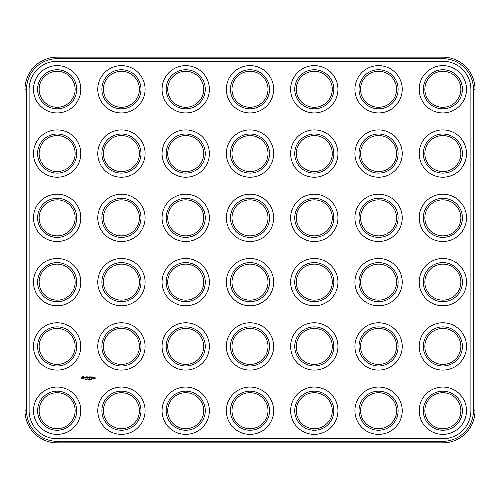 <?xml version="1.0" encoding="UTF-8"?>
<svg xmlns="http://www.w3.org/2000/svg" width="500" height="500" viewBox="0 0 500 500"><rect width="100%" height="100%" fill="white"/><g stroke="black" fill="none" stroke-linecap="round" stroke-linejoin="round"><path stroke-width="0.75" d="M57.144 442.856L442.856 442.856A32.144 32.144 0 0 0 475 410.712L475 89.288A32.144 32.144 0 0 0 442.856 57.144L57.144 57.144A32.144 32.144 0 0 0 25 89.288L25 410.712A32.144 32.144 0 0 0 57.144 442.856L57.144 441.312L442.856 441.312A30.6 30.6 0 0 0 473.456 410.712L473.456 89.288A30.6 30.6 0 0 0 442.856 58.688L57.144 58.688A30.6 30.6 0 0 0 26.544 89.288L26.544 410.712A30.6 30.6 0 0 0 57.144 441.312M57.144 61.256A28.031 28.031 0 0 0 29.112 89.288L29.112 410.712A28.031 28.031 0 0 0 57.144 438.744L442.856 438.744A28.031 28.031 0 0 0 470.887 410.712L470.887 89.288A28.031 28.031 0 0 0 442.856 61.256L57.144 61.256M369.569 233.444A18 18 0 0 1 369.569 202.269A18 18 0 0 1 396.569 217.856A18 18 0 0 1 369.569 233.444M369.569 104.875A18 18 0 0 1 369.569 73.7A18 18 0 0 1 396.569 89.288A18 18 0 0 1 369.569 104.875M241 233.444A18 18 0 0 1 241 202.269A18 18 0 0 1 268 217.856A18 18 0 0 1 241 233.444M241 169.163A18 18 0 0 1 241 137.981A18 18 0 0 1 268 153.569A18 18 0 0 1 241 169.163M305.287 169.163A18 18 0 0 1 305.287 137.981A18 18 0 0 1 332.287 153.569A18 18 0 0 1 305.287 169.163M241 104.875A18 18 0 0 1 241 73.7A18 18 0 0 1 268 89.288A18 18 0 0 1 241 104.875M305.287 104.875A18 18 0 0 1 305.287 73.7A18 18 0 0 1 332.287 89.288A18 18 0 0 1 305.287 104.875M369.569 169.163A18 18 0 0 1 369.569 137.981A18 18 0 0 1 396.569 153.569A18 18 0 0 1 369.569 169.163M305.287 233.444A18 18 0 0 1 305.287 202.269A18 18 0 0 1 332.287 217.856A18 18 0 0 1 305.287 233.444M241 362.019A18 18 0 0 1 241 330.838A18 18 0 0 1 268 346.431A18 18 0 0 1 241 362.019M305.287 362.019A18 18 0 0 1 305.287 330.838A18 18 0 0 1 332.287 346.431A18 18 0 0 1 305.287 362.019M112.431 169.163A18 18 0 0 1 112.431 137.981A18 18 0 0 1 139.431 153.569A18 18 0 0 1 112.431 169.163M112.431 104.875A18 18 0 0 1 112.431 73.7A18 18 0 0 1 139.431 89.288A18 18 0 0 1 112.431 104.875M305.287 426.3A18 18 0 0 1 305.287 395.125A18 18 0 0 1 332.287 410.712A18 18 0 0 1 305.287 426.3M241 426.3A18 18 0 0 1 241 395.125A18 18 0 0 1 268 410.712A18 18 0 0 1 241 426.3M48.144 233.444A18 18 0 0 1 48.144 202.269A18 18 0 0 1 75.144 217.856A18 18 0 0 1 48.144 233.444M48.144 169.163A18 18 0 0 1 48.144 137.981A18 18 0 0 1 75.144 153.569A18 18 0 0 1 48.144 169.163M241 297.731A18 18 0 0 1 241 266.556A18 18 0 0 1 268 282.144A18 18 0 0 1 241 297.731M305.287 297.731A18 18 0 0 1 305.287 266.556A18 18 0 0 1 332.287 282.144A18 18 0 0 1 305.287 297.731M112.431 233.444A18 18 0 0 1 112.431 202.269A18 18 0 0 1 139.431 217.856A18 18 0 0 1 112.431 233.444M176.713 233.444A18 18 0 0 1 176.713 202.269A18 18 0 0 1 203.713 217.856A18 18 0 0 1 176.713 233.444M176.713 169.163A18 18 0 0 1 176.713 137.981A18 18 0 0 1 203.713 153.569A18 18 0 0 1 176.713 169.163M176.713 104.875A18 18 0 0 1 176.713 73.7A18 18 0 0 1 203.713 89.288A18 18 0 0 1 176.713 104.875M112.431 426.3A18 18 0 0 1 112.431 395.125A18 18 0 0 1 139.431 410.712A18 18 0 0 1 112.431 426.3M176.713 362.019A18 18 0 0 1 176.713 330.838A18 18 0 0 1 203.713 346.431A18 18 0 0 1 176.713 362.019M112.431 362.019A18 18 0 0 1 112.431 330.838A18 18 0 0 1 139.431 346.431A18 18 0 0 1 112.431 362.019M48.144 426.3A18 18 0 0 1 48.144 395.125A18 18 0 0 1 75.144 410.712A18 18 0 0 1 48.144 426.3M48.144 297.731A18 18 0 0 1 48.144 266.556A18 18 0 0 1 75.144 282.144A18 18 0 0 1 48.144 297.731M369.569 426.3A18 18 0 0 1 369.569 395.125A18 18 0 0 1 396.569 410.712A18 18 0 0 1 369.569 426.3M176.713 426.3A18 18 0 0 1 176.713 395.125A18 18 0 0 1 203.713 410.712A18 18 0 0 1 176.713 426.3M48.144 104.875A18 18 0 0 1 48.144 73.7A18 18 0 0 1 75.144 89.288A18 18 0 0 1 48.144 104.875M48.144 362.019A18 18 0 0 1 48.144 330.838A18 18 0 0 1 75.144 346.431A18 18 0 0 1 48.144 362.019M433.856 104.875A18 18 0 0 1 433.856 73.7A18 18 0 0 1 460.856 89.288A18 18 0 0 1 433.856 104.875M433.856 233.444A18 18 0 0 1 433.856 202.269A18 18 0 0 1 460.856 217.856A18 18 0 0 1 433.856 233.444M369.569 297.731A18 18 0 0 1 369.569 266.556A18 18 0 0 1 396.569 282.144A18 18 0 0 1 369.569 297.731M369.569 362.019A18 18 0 0 1 369.569 330.838A18 18 0 0 1 396.569 346.431A18 18 0 0 1 369.569 362.019M176.713 297.731A18 18 0 0 1 176.713 266.556A18 18 0 0 1 203.713 282.144A18 18 0 0 1 176.713 297.731M433.856 169.163A18 18 0 0 1 433.856 137.981A18 18 0 0 1 460.856 153.569A18 18 0 0 1 433.856 169.163M112.431 297.731A18 18 0 0 1 112.431 266.556A18 18 0 0 1 139.431 282.144A18 18 0 0 1 112.431 297.731M433.856 362.019A18 18 0 0 1 433.856 330.838A18 18 0 0 1 460.856 346.431A18 18 0 0 1 433.856 362.019M433.856 426.3A18 18 0 0 1 433.856 395.125A18 18 0 0 1 460.856 410.712A18 18 0 0 1 433.856 426.3M433.856 297.731A18 18 0 0 1 433.856 266.556A18 18 0 0 1 460.856 282.144A18 18 0 0 1 433.856 297.731M81.869 376.831L82.137 376.356L83.044 376.356L83.787 377.1L83.787 378.006L83.044 378.744L82.137 378.744L81.337 377.781L81.869 376.831M85.838 379.25L85.487 379.125L85.725 379.613M86.525 379.056L86.125 378.956L86.294 379.356M87.044 379.6L87.15 378.956L87.069 379.481L86.656 378.956L86.656 379.6L86.737 379.025L87.044 379.6M85.356 377.762L84.469 377.45L84.469 377.044L85.444 377.013L84.625 377.344L85.512 377.656L85.188 378.256L84.537 378.094L85.356 377.762M86.112 378.175L86.112 377.006L85.644 376.925L86.656 376.844L86.112 378.175M86.944 378.181L86.944 376.925L87.806 376.844L87.106 377.006L87.106 377.475L87.731 377.55L87.106 377.631L87.106 378.1L87.888 378.181L86.944 378.181M88.131 379.056L87.725 378.956L87.9 379.356M88.263 379.6L88.669 379.6L88.344 378.956L88.263 379.6M88.912 379.031L88.594 378.956L88.825 379.6L88.912 379.031M89.931 379.531L89.763 378.944L89.594 379.531L89.931 379.531L89.594 379.531L89.763 378.944L89.931 379.531M90.5 379.531L90.331 378.944L90.156 379.531L90.5 379.531L90.156 379.531L90.331 378.944L90.5 379.531M91.1 379.394L90.969 378.956L90.662 379.162L90.8 379.613L91.1 379.094M88.806 377.713L88.169 376.925L88.169 378.175L88.325 377.212L88.806 377.944L89.281 377.212L89.362 378.256L89.362 376.844L88.806 377.713M89.763 376.925L90.706 376.925L89.919 377.006L89.919 377.475L90.544 377.55L89.919 377.631L89.844 378.256L89.763 376.925M91.662 379.394L91.538 378.956L91.225 379.162L91.363 379.613L91.662 379.094M90.95 378.175L91.025 376.844L90.95 378.175M91.444 376.925L92.381 376.925L91.6 377.006L91.6 377.475L92.225 377.55L91.6 377.631L91.6 378.1L92.3 378.256L91.444 378.181L91.444 376.925M93.644 377.475L93.719 378.181L93.181 378.256L93.1 377.55L93.644 377.475M93.856 378.181L93.856 377.55L94.325 377.475L93.856 378.181M94.55 377.938L95.087 377.475L95.169 378.4L94.625 378.475L95.013 378.013L94.55 377.938M368.8 234.781A19.544 19.544 0 0 1 368.8 200.931A19.544 19.544 0 0 1 398.113 217.856A19.544 19.544 0 0 1 368.8 234.781M368.8 106.213A19.544 19.544 0 0 1 368.8 72.362A19.544 19.544 0 0 1 398.113 89.288A19.544 19.544 0 0 1 368.8 106.213M240.231 234.781A19.544 19.544 0 0 1 240.231 200.931A19.544 19.544 0 0 1 269.544 217.856A19.544 19.544 0 0 1 240.231 234.781M240.231 170.494A19.544 19.544 0 0 1 240.231 136.644A19.544 19.544 0 0 1 269.544 153.569A19.544 19.544 0 0 1 240.231 170.494M304.513 170.494A19.544 19.544 0 0 1 304.513 136.644A19.544 19.544 0 0 1 333.831 153.569A19.544 19.544 0 0 1 304.513 170.494M240.231 106.213A19.544 19.544 0 0 1 240.231 72.362A19.544 19.544 0 0 1 269.544 89.288A19.544 19.544 0 0 1 240.231 106.213M304.513 106.213A19.544 19.544 0 0 1 304.513 72.362A19.544 19.544 0 0 1 333.831 89.288A19.544 19.544 0 0 1 304.513 106.213M368.8 170.494A19.544 19.544 0 0 1 368.8 136.644A19.544 19.544 0 0 1 398.113 153.569A19.544 19.544 0 0 1 368.8 170.494M304.513 234.781A19.544 19.544 0 0 1 304.513 200.931A19.544 19.544 0 0 1 333.831 217.856A19.544 19.544 0 0 1 304.513 234.781M240.231 363.356A19.544 19.544 0 0 1 240.231 329.506A19.544 19.544 0 0 1 269.544 346.431A19.544 19.544 0 0 1 240.231 363.356M304.513 363.356A19.544 19.544 0 0 1 304.513 329.506A19.544 19.544 0 0 1 333.831 346.431A19.544 19.544 0 0 1 304.513 363.356M111.656 170.494A19.544 19.544 0 0 1 111.656 136.644A19.544 19.544 0 0 1 140.969 153.569A19.544 19.544 0 0 1 111.656 170.494M111.656 106.213A19.544 19.544 0 0 1 111.656 72.362A19.544 19.544 0 0 1 140.969 89.288A19.544 19.544 0 0 1 111.656 106.213M304.513 427.638A19.544 19.544 0 0 1 304.513 393.787A19.544 19.544 0 0 1 333.831 410.712A19.544 19.544 0 0 1 304.513 427.638M240.231 427.638A19.544 19.544 0 0 1 240.231 393.787A19.544 19.544 0 0 1 269.544 410.712A19.544 19.544 0 0 1 240.231 427.638M47.369 234.781A19.544 19.544 0 0 1 47.369 200.931A19.544 19.544 0 0 1 76.688 217.856A19.544 19.544 0 0 1 47.369 234.781M47.369 170.494A19.544 19.544 0 0 1 47.369 136.644A19.544 19.544 0 0 1 76.688 153.569A19.544 19.544 0 0 1 47.369 170.494M240.231 299.069A19.544 19.544 0 0 1 240.231 265.219A19.544 19.544 0 0 1 269.544 282.144A19.544 19.544 0 0 1 240.231 299.069M304.513 299.069A19.544 19.544 0 0 1 304.513 265.219A19.544 19.544 0 0 1 333.831 282.144A19.544 19.544 0 0 1 304.513 299.069M111.656 234.781A19.544 19.544 0 0 1 111.656 200.931A19.544 19.544 0 0 1 140.969 217.856A19.544 19.544 0 0 1 111.656 234.781M175.944 234.781A19.544 19.544 0 0 1 175.944 200.931A19.544 19.544 0 0 1 205.256 217.856A19.544 19.544 0 0 1 175.944 234.781M175.944 170.494A19.544 19.544 0 0 1 175.944 136.644A19.544 19.544 0 0 1 205.256 153.569A19.544 19.544 0 0 1 175.944 170.494M175.944 106.213A19.544 19.544 0 0 1 175.944 72.362A19.544 19.544 0 0 1 205.256 89.288A19.544 19.544 0 0 1 175.944 106.213M111.656 427.638A19.544 19.544 0 0 1 111.656 393.787A19.544 19.544 0 0 1 140.969 410.712A19.544 19.544 0 0 1 111.656 427.638M175.944 363.356A19.544 19.544 0 0 1 175.944 329.506A19.544 19.544 0 0 1 205.256 346.431A19.544 19.544 0 0 1 175.944 363.356M111.656 363.356A19.544 19.544 0 0 1 111.656 329.506A19.544 19.544 0 0 1 140.969 346.431A19.544 19.544 0 0 1 111.656 363.356M47.369 427.638A19.544 19.544 0 0 1 47.369 393.787A19.544 19.544 0 0 1 76.688 410.712A19.544 19.544 0 0 1 47.369 427.638M47.369 299.069A19.544 19.544 0 0 1 47.369 265.219A19.544 19.544 0 0 1 76.688 282.144A19.544 19.544 0 0 1 47.369 299.069M368.8 427.638A19.544 19.544 0 0 1 368.8 393.787A19.544 19.544 0 0 1 398.113 410.712A19.544 19.544 0 0 1 368.8 427.638M175.944 427.638A19.544 19.544 0 0 1 175.944 393.787A19.544 19.544 0 0 1 205.256 410.712A19.544 19.544 0 0 1 175.944 427.638M47.369 106.213A19.544 19.544 0 0 1 47.369 72.362A19.544 19.544 0 0 1 76.688 89.288A19.544 19.544 0 0 1 47.369 106.213M47.369 363.356A19.544 19.544 0 0 1 47.369 329.506A19.544 19.544 0 0 1 76.688 346.431A19.544 19.544 0 0 1 47.369 363.356M433.088 106.213A19.544 19.544 0 0 1 433.088 72.362A19.544 19.544 0 0 1 462.4 89.288A19.544 19.544 0 0 1 433.088 106.213M433.088 234.781A19.544 19.544 0 0 1 433.088 200.931A19.544 19.544 0 0 1 462.4 217.856A19.544 19.544 0 0 1 433.088 234.781M368.8 299.069A19.544 19.544 0 0 1 368.8 265.219A19.544 19.544 0 0 1 398.113 282.144A19.544 19.544 0 0 1 368.8 299.069M368.8 363.356A19.544 19.544 0 0 1 368.8 329.506A19.544 19.544 0 0 1 398.113 346.431A19.544 19.544 0 0 1 368.8 363.356M175.944 299.069A19.544 19.544 0 0 1 175.944 265.219A19.544 19.544 0 0 1 205.256 282.144A19.544 19.544 0 0 1 175.944 299.069M433.088 170.494A19.544 19.544 0 0 1 433.088 136.644A19.544 19.544 0 0 1 462.4 153.569A19.544 19.544 0 0 1 433.088 170.494M111.656 299.069A19.544 19.544 0 0 1 111.656 265.219A19.544 19.544 0 0 1 140.969 282.144A19.544 19.544 0 0 1 111.656 299.069M433.088 363.356A19.544 19.544 0 0 1 433.088 329.506A19.544 19.544 0 0 1 462.4 346.431A19.544 19.544 0 0 1 433.088 363.356M433.088 427.638A19.544 19.544 0 0 1 433.088 393.787A19.544 19.544 0 0 1 462.4 410.712A19.544 19.544 0 0 1 433.088 427.638M433.088 299.069A19.544 19.544 0 0 1 433.088 265.219A19.544 19.544 0 0 1 462.4 282.144A19.544 19.544 0 0 1 433.088 299.069M45.312 431.2A23.656 23.656 0 0 1 45.312 390.225A23.656 23.656 0 0 1 80.8 410.712A23.656 23.656 0 0 1 45.312 431.2M109.6 431.2A23.656 23.656 0 0 1 109.6 390.225A23.656 23.656 0 0 1 145.087 410.712A23.656 23.656 0 0 1 109.6 431.2M85.95 379.087L85.619 379.044M85.662 379.306L85.731 378.944M45.312 366.919A23.656 23.656 0 0 1 45.312 325.944A23.656 23.656 0 0 1 80.8 346.431A23.656 23.656 0 0 1 45.312 366.919M90.812 379.538L91.037 379M90.962 379.481L90.725 379M91.381 379.538L91.606 379M91.531 379.481L91.287 379M109.6 366.919A23.656 23.656 0 0 1 109.6 325.944A23.656 23.656 0 0 1 145.087 346.431A23.656 23.656 0 0 1 109.6 366.919M173.888 431.2A23.656 23.656 0 0 1 173.888 390.225A23.656 23.656 0 0 1 209.369 410.712A23.656 23.656 0 0 1 173.888 431.2M173.888 366.919A23.656 23.656 0 0 1 173.888 325.944A23.656 23.656 0 0 1 209.369 346.431A23.656 23.656 0 0 1 173.888 366.919M45.312 302.631A23.656 23.656 0 0 1 45.312 261.656A23.656 23.656 0 0 1 80.8 282.144A23.656 23.656 0 0 1 45.312 302.631M109.6 302.631A23.656 23.656 0 0 1 109.6 261.656A23.656 23.656 0 0 1 145.087 282.144A23.656 23.656 0 0 1 109.6 302.631M173.888 302.631A23.656 23.656 0 0 1 173.888 261.656A23.656 23.656 0 0 1 209.369 282.144A23.656 23.656 0 0 1 173.888 302.631M238.169 431.2A23.656 23.656 0 0 1 238.169 390.225A23.656 23.656 0 0 1 273.656 410.712A23.656 23.656 0 0 1 238.169 431.2M302.456 431.2A23.656 23.656 0 0 1 302.456 390.225A23.656 23.656 0 0 1 337.944 410.712A23.656 23.656 0 0 1 302.456 431.2M238.169 366.919A23.656 23.656 0 0 1 238.169 325.944A23.656 23.656 0 0 1 273.656 346.431A23.656 23.656 0 0 1 238.169 366.919M302.456 366.919A23.656 23.656 0 0 1 302.456 325.944A23.656 23.656 0 0 1 337.944 346.431A23.656 23.656 0 0 1 302.456 366.919M366.744 431.2A23.656 23.656 0 0 1 366.744 390.225A23.656 23.656 0 0 1 402.231 410.712A23.656 23.656 0 0 1 366.744 431.2M431.031 431.2A23.656 23.656 0 0 1 431.031 390.225A23.656 23.656 0 0 1 466.512 410.712A23.656 23.656 0 0 1 431.031 431.2M366.744 366.919A23.656 23.656 0 0 1 366.744 325.944A23.656 23.656 0 0 1 402.231 346.431A23.656 23.656 0 0 1 366.744 366.919M431.031 366.919A23.656 23.656 0 0 1 431.031 325.944A23.656 23.656 0 0 1 466.512 346.431A23.656 23.656 0 0 1 431.031 366.919M238.169 302.631A23.656 23.656 0 0 1 238.169 261.656A23.656 23.656 0 0 1 273.656 282.144A23.656 23.656 0 0 1 238.169 302.631M302.456 302.631A23.656 23.656 0 0 1 302.456 261.656A23.656 23.656 0 0 1 337.944 282.144A23.656 23.656 0 0 1 302.456 302.631M366.744 302.631A23.656 23.656 0 0 1 366.744 261.656A23.656 23.656 0 0 1 402.231 282.144A23.656 23.656 0 0 1 366.744 302.631M431.031 302.631A23.656 23.656 0 0 1 431.031 261.656A23.656 23.656 0 0 1 466.512 282.144A23.656 23.656 0 0 1 431.031 302.631M45.312 238.344A23.656 23.656 0 0 1 45.312 197.369A23.656 23.656 0 0 1 80.8 217.856A23.656 23.656 0 0 1 45.312 238.344M109.6 238.344A23.656 23.656 0 0 1 109.6 197.369A23.656 23.656 0 0 1 145.087 217.856A23.656 23.656 0 0 1 109.6 238.344M173.888 238.344A23.656 23.656 0 0 1 173.888 197.369A23.656 23.656 0 0 1 209.369 217.856A23.656 23.656 0 0 1 173.888 238.344M45.312 174.056A23.656 23.656 0 0 1 45.312 133.081A23.656 23.656 0 0 1 80.8 153.569A23.656 23.656 0 0 1 45.312 174.056M109.6 174.056A23.656 23.656 0 0 1 109.6 133.081A23.656 23.656 0 0 1 145.087 153.569A23.656 23.656 0 0 1 109.6 174.056M45.312 109.775A23.656 23.656 0 0 1 45.312 68.8A23.656 23.656 0 0 1 80.8 89.288A23.656 23.656 0 0 1 45.312 109.775M109.6 109.775A23.656 23.656 0 0 1 109.6 68.8A23.656 23.656 0 0 1 145.087 89.288A23.656 23.656 0 0 1 109.6 109.775M173.888 174.056A23.656 23.656 0 0 1 173.888 133.081A23.656 23.656 0 0 1 209.369 153.569A23.656 23.656 0 0 1 173.888 174.056M173.888 109.775A23.656 23.656 0 0 1 173.888 68.8A23.656 23.656 0 0 1 209.369 89.288A23.656 23.656 0 0 1 173.888 109.775M238.169 238.344A23.656 23.656 0 0 1 238.169 197.369A23.656 23.656 0 0 1 273.656 217.856A23.656 23.656 0 0 1 238.169 238.344M302.456 238.344A23.656 23.656 0 0 1 302.456 197.369A23.656 23.656 0 0 1 337.944 217.856A23.656 23.656 0 0 1 302.456 238.344M366.744 238.344A23.656 23.656 0 0 1 366.744 197.369A23.656 23.656 0 0 1 402.231 217.856A23.656 23.656 0 0 1 366.744 238.344M431.031 238.344A23.656 23.656 0 0 1 431.031 197.369A23.656 23.656 0 0 1 466.512 217.856A23.656 23.656 0 0 1 431.031 238.344M238.169 174.056A23.656 23.656 0 0 1 238.169 133.081A23.656 23.656 0 0 1 273.656 153.569A23.656 23.656 0 0 1 238.169 174.056M302.456 174.056A23.656 23.656 0 0 1 302.456 133.081A23.656 23.656 0 0 1 337.944 153.569A23.656 23.656 0 0 1 302.456 174.056M238.169 109.775A23.656 23.656 0 0 1 238.169 68.8A23.656 23.656 0 0 1 273.656 89.288A23.656 23.656 0 0 1 238.169 109.775M302.456 109.775A23.656 23.656 0 0 1 302.456 68.8A23.656 23.656 0 0 1 337.944 89.288A23.656 23.656 0 0 1 302.456 109.775M366.744 174.056A23.656 23.656 0 0 1 366.744 133.081A23.656 23.656 0 0 1 402.231 153.569A23.656 23.656 0 0 1 366.744 174.056M431.031 174.056A23.656 23.656 0 0 1 431.031 133.081A23.656 23.656 0 0 1 466.512 153.569A23.656 23.656 0 0 1 431.031 174.056M366.744 109.775A23.656 23.656 0 0 1 366.744 68.8A23.656 23.656 0 0 1 402.231 89.288A23.656 23.656 0 0 1 366.744 109.775M431.031 109.775A23.656 23.656 0 0 1 431.031 68.8A23.656 23.656 0 0 1 466.512 89.288A23.656 23.656 0 0 1 431.031 109.775M89.694 379.031L89.694 379.525M90.262 379.031L90.256 379.525M82.837 376.969L82.013 377.306L82.35 378.131L83.175 377.794L82.837 376.969M93.562 377.625L93.263 378.1L93.562 377.625M442.856 442.856L442.856 441.312M25 410.712L26.544 410.712M475 410.712L473.456 410.712M25 89.288L26.544 89.288M57.144 57.144L57.144 58.688M442.856 57.144L442.856 58.688M475 89.288L473.456 89.288"/></g></svg>
